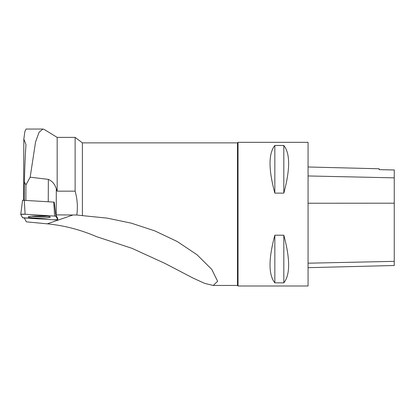 <?xml version="1.0" encoding="UTF-8"?>
<svg xmlns="http://www.w3.org/2000/svg" width="415" height="415" viewBox="0 0 415 415"><rect width="100%" height="100%" fill="white"/><g stroke="black" fill="none" stroke-linecap="round" stroke-linejoin="round"><path stroke-width="0.62" d="M20.76 214.41L22.571 200.248L54.277 202.126M57.768 219.582L55.952 216.314A2.853 0.265 -179.7 0 0 54.619 216.096L25.113 214.223A2.853 0.265 -179.7 0 0 22.234 214.202A2.853 0.265 -179.7 0 0 20.75 214.425A2.853 0.265 -179.7 0 0 20.755 214.446L22.566 217.709A2.853 0.265 -179.7 0 0 23.904 217.927L53.41 219.8A2.853 0.265 -179.7 0 0 56.316 219.82A2.853 0.265 -179.7 0 0 57.773 219.592A2.853 0.265 -179.7 0 0 57.768 219.582L57.597 218.15L55.786 214.887L55.952 216.314M33.667 216.096A11.029 1.032 -179.7 0 0 28.23 216.952A11.029 1.032 -179.7 0 0 33.755 217.88A11.029 1.032 -179.7 0 0 44.856 217.932A11.029 1.032 -179.7 0 0 50.293 217.061A11.029 1.032 -179.7 0 0 44.706 216.142A11.029 1.032 -179.7 0 0 33.667 216.096M25.865 200.274L25.943 184.919L24.412 181.926L24.319 200.175M57.177 137.386L57.177 191.159L75.125 191.159L75.125 137.386L57.177 137.386L44.109 129.392L42.88 129.039L39.046 132.312L35.55 142.003L30.171 177.2L25.943 184.919M30.171 177.2L48.358 179.373C52.207 181.059 54.858 184.198 56.31 188.789L56.181 214.882A15.085 1.411 0.3 0 1 55.781 214.882L54.225 202.095M57.177 191.159L56.31 188.789M75.125 191.159C77.335 198.998 77.901 206.95 76.822 215.012L82.409 215.634L82.409 142.874L75.125 137.386M56.181 214.882L76.822 215.012M72.999 214.965L47.274 223.835C64.066 225.464 80.505 229.739 96.586 236.664L132.006 248.336L164.973 263.426L193.406 278.247L204.777 283.414L213.227 285.453L217.616 281.282L211.816 269.444L197.001 254.743L177.2 241.504L154.909 230.927L131.311 223.166L107.127 218.114L82.409 215.634M24.412 181.926C24.75 166.778 25.274 154.359 25.984 144.669L23.837 139.03L23.536 200.149M26.093 129.044L24.864 131.571L23.837 139.03M82.409 142.874L237.489 142.874L237.489 285.453L238.028 285.992L238.028 142.335L308.06 142.335L308.06 285.992L238.028 285.992M24.226 217.948L26.389 221.838L47.274 223.835M394.25 169.979L379.165 169.642L394.25 169.958L394.25 265.507L308.06 267.675M379.165 169.642L379.165 168.775L308.06 166.986M274.839 282.838C268.427 274.808 268.427 258.934 274.839 235.206L283.819 235.206C290.225 258.934 290.225 274.808 283.819 282.838L274.839 282.838L274.839 235.206M274.839 193.12C268.427 169.393 268.427 153.514 274.839 145.489L283.819 145.489C290.225 153.514 290.225 169.393 283.819 193.12L274.839 193.12L274.839 145.489M283.819 193.12L283.819 145.489M283.819 282.838L283.819 235.206M47.16 216.329A10.93 1.022 0.3 0 1 39.269 216.604A10.93 1.022 0.3 0 1 31.374 216.251M22.566 217.709L53.405 219.8L57.768 219.582L55.952 216.319L54.609 216.096L25.113 214.223L20.755 214.446L22.566 217.709M24.252 200.17L25.113 214.223M54.619 216.096L53.763 202.043M394.25 261.346L308.06 263.198M394.25 203.2L308.06 203.236M394.25 177.848L308.06 175.955M48.358 179.373L48.249 201.69M22.571 200.248L20.75 214.425M25.953 129.044L42.875 129.044M213.227 285.453L237.489 285.453M237.489 142.874L238.028 142.335"/></g></svg>
